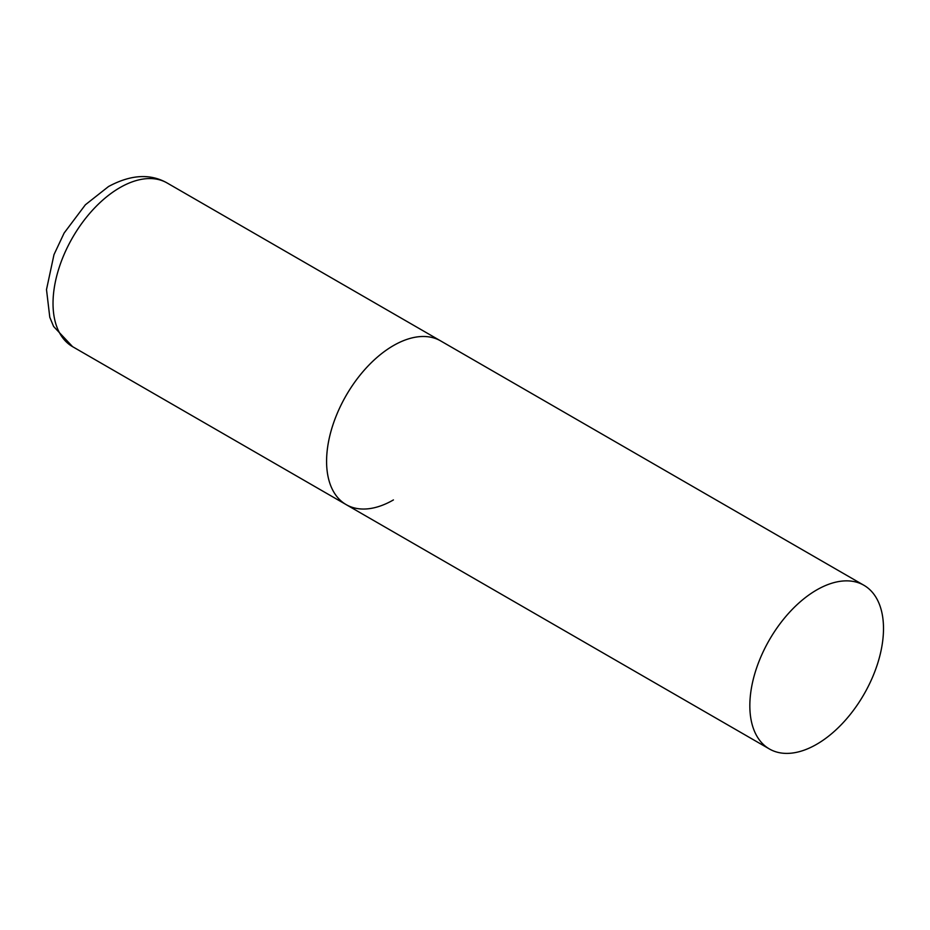 <?xml version="1.0" encoding="UTF-8"?>
<svg xmlns="http://www.w3.org/2000/svg" width="930" height="930" viewBox="0 0 930 930"><rect width="100%" height="100%" fill="white"/><g stroke="black" fill="none" stroke-linecap="round" stroke-linejoin="round"><path stroke-width="1.4" d="M393.413 499.933A94.511 54.568 -60 0 1 346.158 504.618A94.511 54.568 -60 0 1 331.673 428.881A94.511 54.568 -60 0 1 393.413 345.6A94.511 54.568 -60 0 1 440.669 340.915A94.511 54.568 120 0 0 367.838 366.234A94.511 54.568 120 0 0 326.581 461.35A94.511 54.568 120 0 0 346.158 504.618L72.61 346.681A94.511 54.568 -60 0 1 58.113 270.944A94.511 54.568 -60 0 1 119.865 187.662A94.511 54.568 -60 0 1 167.109 182.978C150.218 173.387 130.688 174.573 108.519 186.535L85.374 204.786L64.135 233.035L53.986 254.646L46.5 289.579L49.79 317.27L53.603 326.465L72.61 346.681M883.5 628.54A94.511 54.568 120 0 0 863.923 585.284A94.511 54.568 120 0 0 791.093 610.603A94.511 54.568 120 0 0 749.836 705.707A94.511 54.568 120 0 0 769.412 748.976A94.511 54.568 120 0 0 842.243 723.656A94.511 54.568 120 0 0 883.5 628.54M863.923 585.284L167.109 182.978M346.158 504.618L769.412 748.976"/></g></svg>
